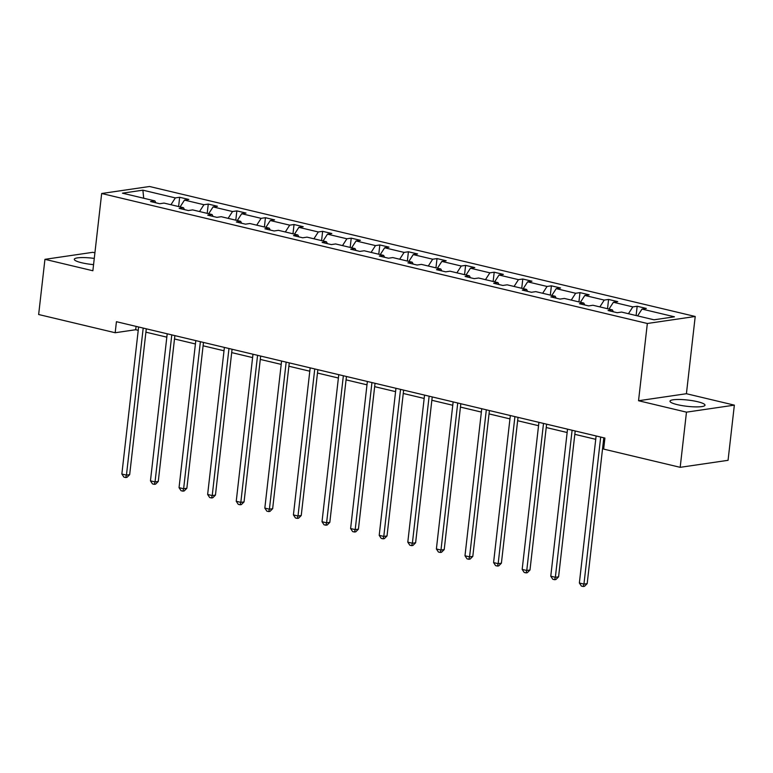 <?xml version="1.0" encoding="UTF-8"?>
<svg xmlns="http://www.w3.org/2000/svg" width="773" height="773" viewBox="0 0 773 773"><rect width="100%" height="100%" fill="white"/><g stroke="black" fill="none" stroke-linecap="round" stroke-linejoin="round"><path stroke-width="1.16" d="M94.277 258.414A17.615 3.15 6.5 0 0 74.295 259.293A17.615 3.15 6.5 0 0 81.696 262.762A17.615 3.15 6.5 0 0 93.562 264.637M677.399 404.666A17.615 3.15 6.5 0 0 695.391 406.888A17.615 3.15 6.5 0 0 704.995 405.178A17.615 3.15 6.5 0 0 697.594 401.709A17.615 3.15 6.5 0 0 679.602 399.486A17.615 3.15 6.5 0 0 669.998 401.197A17.615 3.15 6.5 0 0 677.399 404.666M94.915 252.819L92.818 252.317L44.94 259.332L38.65 314.514L115.177 332.738L135.69 329.733L138.232 330.342M695.217 316.476L149.547 186.496L101.669 193.501L647.339 323.491L695.217 316.476L686.414 393.718L638.537 400.733L686.472 412.154L734.35 405.139L686.414 393.718M734.35 405.139L728.06 460.312L680.182 467.327L686.472 412.154M170.939 204.729L175.336 197.907L179.665 197.279L178.611 206.555M143.71 198.246L142.889 190.177L175.336 197.907M180.099 206.913L184.496 200.091L188.834 199.453L179.665 197.279M184.496 200.091L203.927 204.719L208.266 204.082L207.203 213.367M208.691 213.725L213.087 206.903L217.426 206.265L208.266 204.082M213.087 206.903L232.518 211.531L236.857 210.894L235.794 220.179M237.292 220.537L241.688 213.715L246.017 213.077L236.857 210.894M241.688 213.715L261.119 218.344L265.448 217.706L264.395 226.991M265.883 227.349L270.279 220.527L274.618 219.89L265.448 217.706M270.279 220.527L289.711 225.156L294.04 224.518L292.986 233.804M294.474 234.161L298.871 227.339L303.209 226.702L294.04 224.518M298.871 227.339L318.302 231.968L322.641 231.33L321.578 240.616M323.075 240.963L327.472 234.151L331.801 233.514L322.641 231.33M327.472 234.151L346.893 238.78L351.232 238.142L350.179 247.428M351.667 247.775L356.063 240.963L360.402 240.326L351.232 238.142M356.063 240.963L375.494 245.592L379.823 244.954L378.77 254.24M380.258 254.588L384.654 247.775L388.993 247.138L379.823 244.954M384.654 247.775L404.086 252.404L408.424 251.766L407.361 261.042M408.849 261.4L413.246 254.588L417.584 253.95L408.424 251.766M413.246 254.588L432.677 259.216L437.016 258.578L435.953 267.854M437.45 268.212L441.847 261.4L446.176 260.762L437.016 258.578M441.847 261.4L461.268 266.018L465.607 265.39L464.554 274.666M466.042 275.024L470.438 268.202L474.777 267.574L465.607 265.39M470.438 268.202L489.869 272.83L494.198 272.202L493.145 281.478M494.633 281.836L499.029 275.014L503.368 274.386L494.198 272.202M499.029 275.014L518.461 279.642L522.799 279.014L521.736 288.29M523.224 288.648L527.63 281.826L531.959 281.198L522.799 279.014M527.63 281.826L547.052 286.454L551.391 285.826L550.337 295.102M551.825 295.46L556.222 288.638L560.551 288L551.391 285.826M556.222 288.638L575.653 293.267L579.982 292.629L578.929 301.914M580.417 302.272L584.813 295.45L589.152 294.813L579.982 292.629M584.813 295.45L604.244 300.079L608.583 299.441L607.52 308.727M609.008 309.084L613.404 302.262L617.743 301.625L608.583 299.441M613.404 302.262L632.836 306.891L637.174 306.253L636.111 315.539M637.609 315.896L642.005 309.074L646.334 308.437L637.174 306.253M642.005 309.074L674.442 316.804L653.997 319.8L621.56 312.07L617.221 312.707L608.051 310.524L612.39 309.886L592.959 305.258L588.63 305.895L579.46 303.712L583.799 303.074L564.367 298.446L560.029 299.083L550.869 296.9L555.207 296.262L535.776 291.634L531.438 292.271L522.277 290.088L526.606 289.45L507.175 284.822L502.846 285.459L493.676 283.276L498.015 282.638L478.584 278.009L474.255 278.647L465.085 276.463L469.424 275.826L449.992 271.197L445.654 271.835L436.494 269.651L440.823 269.014L421.401 264.385L417.062 265.023L407.902 262.839L412.231 262.211L392.8 257.583L388.471 258.211L379.301 256.027L383.64 255.399L364.209 250.771L359.87 251.399L350.71 249.215L355.049 248.587L335.617 243.959L331.279 244.587L322.119 242.413L326.448 241.775L307.026 237.147L302.687 237.784L293.518 235.601L297.856 234.963L278.425 230.335L274.096 230.972L264.926 228.789L269.265 228.151L249.834 223.523L245.495 224.16L236.335 221.977L240.664 221.339L221.242 216.711L216.904 217.348L207.744 215.165L212.073 214.527L192.641 209.898L188.312 210.536L179.143 208.352L183.481 207.715L164.05 203.086L159.711 203.724L150.551 201.54L154.89 200.903L122.443 193.173L142.889 190.177M680.182 467.327L603.655 449.103L604.911 438.059L116.433 321.703L115.177 332.738M184.467 209.618L183.481 207.715M199.531 211.541L203.927 204.719M213.058 216.43L212.073 214.527M228.122 218.353L232.518 211.531M241.649 223.242L240.664 221.339M256.713 225.165L261.119 218.344M270.241 230.054L269.265 228.151M285.314 231.977L289.711 225.156M298.842 236.867L297.856 234.963M313.906 238.789L318.302 231.968M327.433 243.679L326.448 241.775M342.497 245.592L346.893 238.78M356.024 250.491L355.049 248.587M371.098 252.404L375.494 245.592M384.625 257.293L383.64 255.399M399.689 259.216L404.086 252.404M413.217 264.105L412.231 262.211M428.281 266.028L432.677 259.216M441.808 270.917L440.823 269.014M456.872 272.84L461.268 266.018M470.399 277.729L469.424 275.826M485.473 279.652L489.869 272.83M499 284.541L498.015 282.638M514.064 286.464L518.461 279.642M527.592 291.353L526.606 289.45M542.656 293.276L547.052 286.454M556.183 298.165L555.207 296.262M571.257 300.088L575.653 293.267M584.784 304.977L583.799 303.074M599.848 306.9L604.244 300.079M613.375 311.79L612.39 309.886M628.439 313.712L632.836 306.891M44.94 259.332L92.866 270.753L101.669 193.501M638.537 400.733L647.339 323.491M145.913 332.168L166.823 337.154M174.505 338.98L195.414 343.966M203.096 345.792L224.015 350.778M231.687 352.604L252.607 357.59M260.288 359.416L281.198 364.392M288.88 366.228L309.789 371.204M317.471 373.04L338.39 378.016M346.072 379.852L366.982 384.828M374.663 386.664L395.573 391.64M403.255 393.467L424.174 398.453M431.846 400.279L452.765 405.265M460.447 407.091L481.357 412.077M489.038 413.903L509.948 418.889M517.63 420.715L538.549 425.701M546.221 427.527L567.14 432.513M574.822 434.339L595.732 439.325M603.413 441.151L604.534 441.412M136.067 326.38L135.69 329.733M155.866 202.806L154.89 200.903M600.698 437.064L583.944 584.108L579.364 583.016L596.118 435.972M603.8 437.798L587.18 583.634L583.944 584.108L583.209 586.504L581.383 586.069L579.364 583.016M587.18 583.634L584.504 586.321L583.209 586.504M572.107 430.252L555.352 577.296L550.772 576.204L567.527 429.16M575.199 430.986L558.589 576.822L555.352 577.296L554.618 579.702L552.782 579.257L550.772 576.204M558.589 576.822L555.913 579.508L554.618 579.702M543.506 423.44L526.761 570.484L522.171 569.392L538.926 422.348M546.608 424.174L529.988 570.01L526.761 570.484L526.027 572.89L524.191 572.445L522.171 569.392M529.988 570.01L527.321 572.696L526.027 572.89M514.915 416.628L498.16 563.672L493.58 562.58L510.335 415.536M518.016 417.362L501.397 563.198L498.16 563.672L497.435 566.078L495.599 565.643L493.58 562.58M501.397 563.198L498.73 565.884L497.435 566.078M486.323 409.816L469.569 556.86L464.988 555.768L481.743 408.724M489.415 410.55L472.805 556.386L469.569 556.86L468.834 559.265L467.008 558.831L464.988 555.768M472.805 556.386L470.129 559.072L468.834 559.265M457.732 403.004L440.977 550.057L436.387 548.965L453.142 401.912M460.824 403.738L444.214 549.574L440.977 550.057L440.243 552.453L438.407 552.019L436.387 548.965M444.214 549.574L441.538 552.26L440.243 552.453M429.131 396.191L412.376 543.245L407.796 542.153L424.551 395.1M432.233 396.926L415.613 542.772L412.376 543.245L411.651 545.641L409.816 545.207L407.796 542.153M415.613 542.772L412.946 545.448L411.651 545.641M400.54 389.379L383.785 536.433L379.205 535.341L395.96 388.288M403.641 390.114L387.022 535.96L383.785 536.433L383.05 538.829L381.224 538.395L379.205 535.341M387.022 535.96L384.345 538.636L383.05 538.829M371.948 382.567L355.194 529.621L350.613 528.529L367.368 381.476M375.04 383.311L358.43 529.147L355.194 529.621L354.459 532.017L352.633 531.582L350.613 528.529M358.43 529.147L355.754 531.824L354.459 532.017M343.357 375.755L326.602 522.809L322.012 521.717L338.767 374.663M346.449 376.499L329.829 522.335L326.602 522.809L325.868 525.205L324.032 524.77L322.012 521.717M329.829 522.335L327.163 525.022L325.868 525.205M314.756 368.943L298.001 515.997L293.421 514.905L310.176 367.851M317.858 369.687L301.238 515.523L298.001 515.997L297.276 518.393L295.441 517.958L293.421 514.905M301.238 515.523L298.571 518.21L297.276 518.393M286.165 362.131L269.41 509.185L264.83 508.093L281.585 361.039M289.266 362.875L272.647 508.711L269.41 509.185L268.675 511.581L266.849 511.146L264.83 508.093M272.647 508.711L269.97 511.397L268.675 511.581M257.573 355.319L240.818 502.373L236.238 501.281L252.984 354.237M260.665 356.063L244.055 501.899L240.818 502.373L240.084 504.769L238.248 504.334L236.238 501.281M244.055 501.899L241.379 504.585L240.084 504.769M228.972 348.517L212.217 495.561L207.637 494.469L224.392 347.425M232.074 349.251L215.454 495.087L212.217 495.561L211.493 497.967L209.657 497.522L207.637 494.469M215.454 495.087L212.788 497.773L211.493 497.967M200.381 341.705L183.626 488.749L179.046 487.657L195.801 340.613M203.483 342.439L186.863 488.275L183.626 488.749L182.901 491.155L181.066 490.71L179.046 487.657M186.863 488.275L184.187 490.961L182.901 491.155M171.79 334.893L155.035 481.937L150.455 480.845L167.21 333.801M174.882 335.627L158.272 481.463L155.035 481.937L154.3 484.342L152.474 483.898L150.455 480.845M158.272 481.463L155.595 484.149L154.3 484.342M143.198 328.081L126.443 475.124L121.854 474.033L138.609 326.989M146.29 328.815L129.671 474.651L126.443 475.124L125.709 477.53L123.873 477.096L121.854 474.033M129.671 474.651L127.004 477.337L125.709 477.53"/></g></svg>
